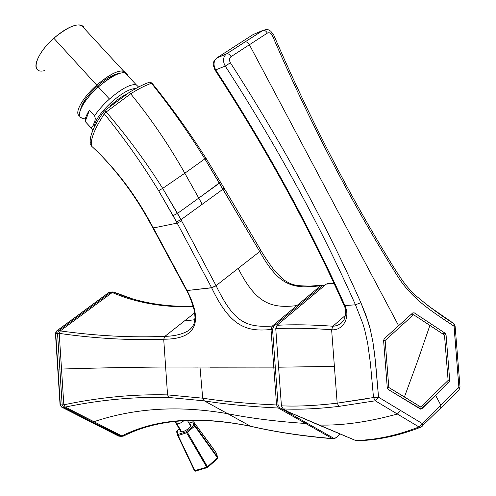 <?xml version="1.0" encoding="UTF-8"?>
<svg xmlns="http://www.w3.org/2000/svg" width="496" height="496" viewBox="0 0 496 496"><rect width="100%" height="100%" fill="white"/><g stroke="black" fill="none" stroke-linecap="round" stroke-linejoin="round"><path stroke-width="0.74" d="M194.891 319.684L184.314 321.061L194.661 312.914L164.889 336.362C174.462 336.133 182.243 334.267 188.238 330.764C182.243 334.267 174.462 336.133 164.889 336.362L164.889 336.362C131.421 337.757 96.553 335.947 60.295 330.919L112.257 292.516C136.121 302.814 163.134 307.563 193.31 306.745C163.134 307.563 136.121 302.814 112.257 292.516L108.55 292.69L112.282 291.896L110.782 292.318L112.257 292.516L60.295 330.919L59.21 333.386L55.719 333.448L56.829 330.931L108.86 292.553L110.782 292.318L58.652 330.807L57.536 333.331L58.652 330.807L56.631 330.987L56.178 331.632M91.314 144.193C90.991 137.776 95.331 127.652 104.315 113.826L103.28 112.257L104.315 113.826C124.043 138.111 142.147 163.736 158.639 190.706L162.682 188.381C145.539 161.262 126.709 135.799 106.206 111.991L104.315 113.826L106.206 111.991L130.696 93.794C138.626 88.809 145.551 85.306 151.472 83.285C170.581 107.037 188.381 132.234 204.86 158.863L259.724 251.559L238.192 268.379C255.818 303.106 270.556 308.754 296.887 305.586L272.316 326.077C245.96 327.577 234.093 322.716 216.132 285.783L180.978 219.685L202.225 204.265L198.766 198.09L202.225 204.265L222.946 189.218L180.978 219.685L162.682 188.381L184.816 173.228L198.766 198.09L184.816 173.228C169.074 145.235 151.032 118.755 130.696 93.794C151.032 118.755 169.074 145.235 184.816 173.228L162.682 188.381L177.518 213.385L198.766 198.09L177.518 213.385L181.654 220.937L177.165 223.113L181.654 220.937L216.132 285.783L211.643 287.81L216.132 285.783C234.1 322.716 245.96 327.577 272.316 326.077L271.021 329.449C245.681 332.233 229.772 325.767 211.643 287.81C229.772 325.767 245.681 332.233 271.021 329.449L273.786 367.139L165.633 367.028L167.555 394.89L202.703 398.176L199.993 367.114L202.703 398.176L167.555 394.89L163.711 339.227C130.268 340.492 95.437 338.545 59.21 333.386L63.835 404.804C99.33 397.352 133.908 394.047 167.555 394.89C133.908 394.047 99.33 397.352 63.835 404.804L62.174 404.922L63.835 404.804L65.236 407.061L121.873 435.959C155.459 418.897 198.357 415.648 250.554 426.219C198.357 415.648 155.465 418.897 121.873 435.959L123.876 435.897L121.873 435.959L93.93 421.699C134.819 407.941 179.416 405.275 227.72 413.695L250.554 426.219C275.206 431.923 302.43 436.021 332.239 438.514C302.43 436.021 275.206 431.923 250.554 426.219L204.315 400.867L202.703 398.176C223.274 401.425 247.895 403.688 276.557 404.959L273.786 367.139L275.299 367.096L278.076 404.959L279.583 407.613L278.299 408.022L276.557 404.959C247.895 403.688 223.274 401.425 202.703 398.176L204.315 400.867C224.948 404.203 249.612 406.59 278.299 408.022C249.593 406.59 224.93 404.203 204.315 400.867L227.72 413.695C250.437 418.252 276.415 421.513 305.648 423.479C276.415 421.513 250.437 418.252 227.72 413.695C179.416 405.275 134.819 407.941 93.93 421.699L92.386 421.898L120.416 436.189L118.451 435.99L61.473 406.999L63.606 407.228L92.386 421.898L90.483 421.743L92.386 421.898L121.514 436.418L118.141 435.86L120.832 436.35M260.636 250.071L259.786 251.664C279.093 286.198 292.683 289.211 320.707 285.715L296.887 305.586C270.556 308.754 255.818 303.106 238.192 268.379L216.07 285.659L259.724 251.559L223.64 190.414L224.75 189.224L223.64 190.414L219.418 183.185L198.766 198.09L220.54 182.032L219.418 183.185L204.86 158.863L184.816 173.228L204.86 158.863C188.381 132.234 170.581 107.037 151.472 83.285C145.551 85.306 138.626 88.809 130.696 93.794L129.146 92.485C137.02 87.544 143.921 84.078 149.842 82.1L151.472 83.285L149.842 82.1C143.914 84.084 137.014 87.544 129.146 92.485L130.696 93.794L106.206 111.991C126.709 135.799 145.539 161.262 162.682 188.381L158.639 190.706L173.073 215.617L177.518 213.385L173.073 215.617L176.489 221.867L180.978 219.685L176.489 221.867L158.639 190.706C142.147 163.736 124.043 138.111 104.315 113.826C94.215 129.382 90.005 140.194 91.686 146.258L91.611 146.01M104.836 110.583L106.206 111.991L104.836 110.583L129.146 92.485L104.836 110.583L103.28 112.257L104.836 110.583M90.694 144.485L91.686 146.258C114.607 167.499 134.025 192.684 149.953 221.805C134.025 192.684 114.607 167.499 91.686 146.258L90.731 144.553M90.353 143.232C89.237 136.636 93.546 126.313 103.28 112.257M95.393 149.563C116.541 170.537 134.559 194.593 149.445 221.724L149.953 221.805L153.376 227.962L149.953 221.805M100.818 115.866L96.683 122.586M93.217 129.413L91.208 134.794M90.371 138.44L90.173 140.405M150.536 82.175L149.842 82.1L150.344 82.038M260.722 250.133L224.062 188.034L222.946 189.218L224.062 188.034L205.84 157.995L204.86 158.863L205.84 157.995C189.125 131.874 171.194 106.931 152.049 83.185L152.935 84.301L152.049 83.185L151.472 83.285L152.049 83.185L150.059 82.045M184.314 321.061L164.889 336.362C131.421 337.757 96.553 335.947 60.295 330.919L59.21 333.386L61.516 369.043L59.849 369.074L62.174 404.922L63.606 407.228L62.174 404.922L60.332 404.817L55.719 333.448L59.21 333.386C95.437 338.545 130.268 340.492 163.711 339.227C187.426 339.208 207.526 330.454 187.073 290.538L211.643 287.81L176.489 221.867L211.581 287.692L216.07 285.659M210.428 367.189L275.292 367.096L272.546 329.356L275.292 367.096M332.246 438.514L333.61 438.805L332.239 438.514L333.548 438.148L306.943 423.094L305.648 423.479L278.299 408.022L332.239 438.514L305.648 423.479L306.943 423.094L279.583 407.613L278.076 404.959L275.299 367.096M93.93 421.699L92.386 421.898L63.606 407.228L65.236 407.061L93.93 421.699M61.02 406.534L61.758 407.117L65.236 407.061C100.787 399.726 135.408 396.546 169.111 397.513L204.315 400.867L169.111 397.513L167.555 394.89L169.111 397.513C135.408 396.546 100.787 399.726 65.236 407.061L63.835 404.804L61.516 369.043C97.526 367.908 132.227 367.238 165.633 367.028C132.227 367.238 97.526 367.908 61.516 369.043L59.849 369.074L62.174 404.922L60.332 404.817L58.02 369.08L59.849 369.074L58.02 369.08L55.447 333.461L55.819 332.45M167.84 367.021L174.214 367.003M183.483 367.015L197.991 367.102M193.198 306.354C163.674 306.974 137.237 302.231 113.875 292.132L114.886 292.547L113.875 292.132L112.257 292.516L113.875 292.132L111.426 291.989L110.782 292.318L58.652 330.807L60.295 330.919L56.829 330.931L108.643 292.621L56.631 330.987L55.447 333.461L60.059 404.748L60.562 405.79M57.536 333.331L59.849 369.074L57.536 333.331M164.889 336.362L163.711 339.233C187.426 339.208 207.526 330.454 187.073 290.538L211.581 287.692M188.238 330.764L190.197 329.282L188.238 330.764C191.227 328.705 193.266 325.996 194.345 322.648L195.002 317.335L194.575 312.362C194.785 311.916 191.797 299.95 186.583 290.495M271.969 342.55L272.769 353.344M187.011 290.427L153.419 228.036L187.011 290.427L186.415 290.172L187.011 290.427M177.165 223.113L153.376 227.962L177.165 223.113M149.519 221.861L152.83 227.869M152.867 227.949L153.419 228.036L152.867 227.949M114.607 292.392L132.11 298.654M55.447 333.461L60.059 404.748L61.758 407.117L119.548 436.22M260.735 250.238L259.786 251.664L260.735 250.238M271.021 329.449L272.316 326.077L320.707 285.715C292.683 289.211 279.093 286.204 259.786 251.664L260.803 250.35C265.887 258.931 272.93 268.857 274.846 270.965L283.619 279.676C287.699 282.503 291.257 284.233 294.283 284.871C296.596 285.603 301.934 286.006 310.285 286.093L321.52 285.256L320.707 285.715L322.053 286.006L273.643 326.43L272.546 329.356L271.021 329.449L272.546 329.356L273.643 326.43L272.316 326.077L273.643 326.43L322.053 286.006L320.707 285.715L321.52 285.256L324.105 285.665L322.053 286.006L324.105 285.665M276.57 404.965L278.299 408.022L279.583 407.613L333.548 438.148L336.003 437.794L333.548 438.148M278.076 404.959L276.557 404.959L273.786 367.139M323.77 285.566L324.347 285.739M340.033 434L335.835 437.937M335.916 437.881L333.61 438.805M364.957 399.057L337.175 403.161C315.977 405.66 297.395 406.553 281.424 405.833C297.395 406.553 315.977 405.66 337.175 403.161L338.966 406.379C317.762 408.853 299.169 409.696 283.173 408.921L281.424 405.833L283.173 408.921L288.573 411.978L283.173 408.921C299.169 409.696 317.769 408.847 338.966 406.379L375.286 400.799L397.383 414.03L375.286 400.799L373.5 397.544L375.286 400.799L378.547 397.24L400.638 410.527L397.383 414.03L418.971 426.951C397.129 435.5 376.011 440.008 355.613 440.479L288.573 411.978L318.81 425.035C341.986 425.711 368.181 422.04 397.383 414.03C368.181 422.04 341.986 425.711 318.81 425.035L355.613 440.479L357.597 440.739C378.033 440.188 399.144 435.655 420.912 427.137M370.686 398.052L378.547 397.24L375.596 362.663L372.918 342.029L370.097 328.538L368.218 321.892L360.871 302.672L355.458 304.798C320.081 225.19 276.675 145.613 225.234 66.073L230.392 62.794L225.234 66.073C222.673 61.281 222.983 57.288 226.164 54.101L226.579 53.81L226.164 54.101C222.983 57.288 222.673 61.281 225.234 66.073C276.675 145.613 320.081 225.19 355.458 304.798L360.871 302.672L366.073 315.487L370.146 328.724L372.961 342.283L374.858 355.961L378.547 397.24L373.5 397.544L370.413 363.301L367.641 343.096L364.752 329.995L362.83 323.578L355.458 304.798L362.83 323.578L364.752 329.995L367.641 343.096L370.413 363.295L373.5 397.544L337.175 403.161L334.391 366.395L278.585 367.195L275.751 328.668L281.424 405.833L278.585 367.195L334.391 366.395L337.175 403.161L338.96 406.379L375.286 400.799L378.553 397.234L422.208 423.503L422.437 426.126L422.208 423.503L440.801 405.139L418.971 426.951L421.141 427.05L418.971 426.951L397.383 414.03L400.638 410.527L422.208 423.503L418.971 426.951C397.129 435.5 376.011 440.008 355.613 440.479M344.057 305.468C347.69 311.903 343.802 320.974 343.567 320.379L341.167 323.231L339.01 324.768L336.052 325.94L332.89 326.219C311.463 324.7 292.845 324.396 277.028 325.302L275.751 328.668C291.561 327.825 310.18 328.178 331.619 329.735C310.18 328.178 291.555 327.825 275.751 328.668L277.028 325.302C292.838 324.39 311.463 324.7 332.89 326.219L331.619 329.728L334.391 366.395M326.318 284.09L334.013 283.507L326.318 284.09L277.028 325.302L326.318 284.09L328.079 283.538L326.318 284.09M341.167 323.237L337.255 325.581L332.89 326.219L345.445 315.338L332.89 326.219L331.626 329.728C342.023 330.987 350.926 318.364 344.906 305.579C350.932 318.364 342.023 330.987 331.626 329.728M460.015 386.923L459.085 389.856L458.924 387.233L460.021 387.029L458.924 387.233L456.463 356.686L459.079 389.862L440.783 407.972L440.801 405.139L458.924 387.233L440.801 405.139L435.593 395.324L449.128 382.094L446.499 382.032L449.128 382.094L421.085 409.169L388.176 389.434L387.271 387.754L388.176 389.434L420.317 409.002L421.798 408.803L435.593 395.324L440.801 405.139L440.994 407.762L421.141 427.05M355.458 304.798L344.906 305.579L343.846 305.121L344.906 305.579L355.458 304.798M214.892 69.818C213.323 65.745 212.852 63.519 213.466 63.141C213.088 62.446 214.148 60.748 216.653 58.057L226.579 53.81L217.068 57.765L253.121 34.553L262.868 30.392L266.259 29.586L262.868 30.392L226.79 53.735C228.34 53.543 229.766 54.517 231.055 56.649C229.766 54.517 228.346 53.549 226.79 53.735L244.925 41.968L226.164 54.101L216.653 58.057C213.497 61.213 213.187 65.156 215.729 69.886L214.892 69.818L215.729 69.886L225.234 66.073L215.723 69.886C266.662 148.248 309.678 226.709 344.763 305.263L343.74 304.749L344.763 305.263C309.678 226.709 266.668 148.248 215.729 69.886C213.187 65.156 213.497 61.213 216.653 58.057L253.121 34.553L262.868 30.392L245.142 41.893C246.71 41.689 248.124 42.644 249.395 44.752L398.617 325.705L412.728 312.933L414.21 312.821L412.697 312.957L414.21 312.821L445.21 333.269L442.004 333.442L445.21 333.269L446.059 334.899L444.317 334.992L446.059 334.899L445.21 333.269L414.21 312.821L412.728 312.933L384.233 338.731L398.617 325.705L249.395 44.752L267.332 33.12C269.322 32.215 270.983 32.99 272.316 35.452L273.625 34.788L272.316 35.452C309.994 122.723 351.019 201.81 395.399 272.719L396.236 271.269L395.399 272.719C351.019 201.81 309.994 122.723 272.316 35.452C270.983 32.99 269.322 32.215 267.332 33.12C266.079 31.025 264.666 30.095 263.085 30.318C264.659 30.089 266.079 31.025 267.332 33.12L231.055 56.649C229.282 58.199 229.059 60.245 230.392 62.794C229.059 60.245 229.282 58.199 231.055 56.649L249.395 44.752C248.124 42.644 246.71 41.689 245.142 41.893L263.085 30.318C269.812 28.78 268.584 30.479 270.593 31.025L273.625 34.788C311.147 121.762 352.017 200.589 396.236 271.269L395.864 270.673M360.871 302.672C325.426 222.71 281.933 142.749 230.392 62.794C281.933 142.749 325.426 222.71 360.871 302.672M383.6 340.56L384.233 338.731L383.6 340.56L387.271 387.754L383.6 340.56M418.345 407.805L419.188 406.98L418.345 407.805M421.798 408.803L419.759 408.667L421.798 408.803M411.451 314.086L412.511 314.786L411.451 314.086M426.876 304.873L453.908 323.646L456.463 356.686L454.007 326.213L455.111 326.101L454.007 326.213L453.908 323.646L426.92 304.91M460.021 387.029L457.56 356.525L456.463 356.686L457.554 356.457M454.007 326.213C433.913 312.449 411.376 299.826 395.399 272.719C411.147 299.479 433.43 312.195 454.007 326.213M254.733 33.864L253.121 34.553L254.733 33.864M449.128 382.094L449.705 380.308L446.059 334.899L449.705 380.308L448.105 380.277L449.705 380.308L449.128 382.094M97.222 86.23L98.09 87.178L97.222 86.23M116.002 74.729L108.215 77.897M85.913 98.605L82.15 106.144M110.162 106.169L112.859 103.596C117.583 99.411 121.948 96.398 125.959 94.556C121.948 96.398 117.583 99.411 112.859 103.596L112.84 103.614M112.859 103.596L109.938 106.349L112.859 103.596M125.128 72.769L136.053 84.618C130.157 84.072 121.284 88.883 109.455 99.057L98.369 86.93C110.186 76.793 119.102 72.075 125.128 72.769L126.926 73.774L127.782 75.646C124.688 69.576 114.88 73.334 98.369 86.93C80.476 102.616 73.445 120.888 85.579 117.992M94.277 127.131C94.618 120.956 100.465 112.536 111.811 101.885C122.208 92.913 130.15 88.493 135.631 88.623C130.15 88.493 122.208 92.913 111.811 101.885C100.465 112.536 94.618 120.956 94.277 127.131M81.921 117.961C74.902 116.504 83.241 100.242 98.369 86.93L109.455 99.057C103.236 104.681 98.282 110.261 94.587 115.797L95.319 118.482L94.767 121.576L93.025 125.848L91.301 127.515L90.291 127.106L91.307 127.515L92.566 126.561L94.761 121.607L95.325 118.501L94.587 115.797C98.282 110.261 103.236 104.681 109.455 99.057C121.284 88.883 130.157 84.072 136.053 84.618L138.595 87.017M90.291 127.106L85.231 121.52L89.441 110.137C86.261 115.097 84.859 118.891 85.231 121.52L92.988 129.946M89.441 110.137L94.587 115.797L89.441 110.137L85.231 121.52C84.859 118.891 86.261 115.097 89.441 110.137M125.947 73.055L123.504 71.009C117.459 70.289 108.531 75.001 96.72 85.132C82.2 97.923 73.749 113.671 79.701 115.965C73.755 113.671 82.193 97.929 96.72 85.132C112.263 72.224 122.004 68.2 125.947 73.055M44.776 70.568C29.965 74.698 34.9 54.709 53.822 38.223C70.296 24.868 80.457 21.632 84.314 28.495L83.229 26.387L81.214 25.135C74.704 23.864 65.571 28.222 53.822 38.223L96.72 85.132L53.822 38.223C38.806 51.379 31.304 68.336 38.942 70.531M119.226 73.439C113.547 74.158 106.249 78.387 97.34 86.124C87.625 95.164 82.051 102.877 80.619 109.269M176.985 423.962L176.037 423.361L176.985 423.962L175.367 421.451L181.728 431.917L176.985 423.962L180.383 423.063L184.152 420.614L180.383 423.063L176.985 423.962M216.02 452.6L193.849 422.133L215.884 452.247L217.794 457.405L195.04 425.605L193.806 422.077L195.04 425.605L194.754 426.058L186.645 432.779L206.739 467.195L186.645 432.779L178.145 435.519L186.645 432.779L186.558 431.687L178.064 434.428L177.022 430.881L179.347 428.91L177.022 430.881L176.669 431.923L176.892 430.912L179.316 428.86M177.717 435.507L194.438 470.704L206.739 467.195L207.607 467.437L187.383 432.357L194.754 426.058L217.527 457.87L207.477 466.779L207.328 467.598L206.739 467.195L194.885 470.766L178.145 435.519L178.064 434.428L178.145 435.519L177.704 435.476L178.064 434.428L177.022 430.881L176.663 431.904L177.928 434.527M177.636 435.234L176.669 431.923L177.636 435.234M176.892 430.919L177.562 432.717L176.836 431.024M192.919 421.792L189.001 423.15L192.746 421.922L193.93 425.394L186.558 431.687L187.383 432.357L186.558 431.687L178.064 434.428L177.704 435.476L178.145 435.519L195.12 471.076M193.384 421.829L192.975 421.792M217.521 458.552L217.527 457.87L194.754 426.058L195.04 425.605L193.93 425.394L195.04 425.605L193.831 422.108M194.376 425.624L194.754 426.058L193.93 425.394L186.558 431.687L186.645 432.779L187.383 432.357L207.477 466.779L217.794 457.405L195.04 425.605L217.794 457.405L217.719 458.391M177.921 434.527L176.669 431.923L177.921 434.527M215.884 452.247L217.794 457.405L217.67 458.515L217.527 457.87M195.226 471.144L194.451 470.735M195.356 471.181L194.438 470.704M194.488 470.797L195.412 471.175M206.739 467.195L207.477 466.779M195.591 471.039L207.291 467.604M192.746 421.922L193.93 425.394M179.943 431.334L180.116 430.199L179.943 431.334C180.668 434.155 192.274 427.416 190.929 424.96L189.726 424.371L190.972 425.091C191.871 427.713 180.625 434.081 179.943 431.334L180.085 431.57M448.117 380.426L420.831 407.042L404.432 396.961L417.706 360.79L429.902 325.413L444.478 335.104L448.117 380.426L444.478 335.104L429.902 325.413L417.706 360.79L404.432 396.961L388.808 387.5L385.144 340.479L413.534 314.724L429.902 325.413L413.534 314.724L410.552 314.904L413.534 314.724L385.144 340.479L388.808 387.5L420.831 407.042L448.117 380.426M416.845 406.894L420.831 407.042L416.845 406.894M387.246 387.469L388.808 387.5L387.246 387.469M383.594 340.529L385.144 340.479L383.594 340.529M250.716 426.3C199.293 415.977 157.015 419.176 123.876 435.897M123.566 436.04L121.514 436.418M186.415 290.172L152.923 227.98M60.059 404.767L61.473 406.999M61.678 407.104L118.141 435.86M118.364 435.978L118.792 436.133M251.584 426.498C276.123 432.159 303.186 436.238 332.779 438.737M215.053 70.072C265.844 148.199 308.735 226.424 343.74 304.749M420.62 409.138L421.085 409.169M333.82 283.08L327.143 283.631M457.56 356.525L455.111 326.101L453.908 323.646C442.184 316.454 429.362 307.03 415.431 295.368C406.305 286.273 406.013 285.15 402.194 280.209L396.236 271.269M112.871 103.621C117.571 99.473 121.855 96.503 125.724 94.711M81.214 25.135L123.504 71.009M174.846 421.513L176.037 423.361M176.247 423.714L181.158 431.948M187.376 420.41L190.762 426.12M188.964 423.088L192.87 421.811L193.824 422.108M217.67 458.515L207.613 467.424M179.912 431.235L180.16 431.644"/></g></svg>
